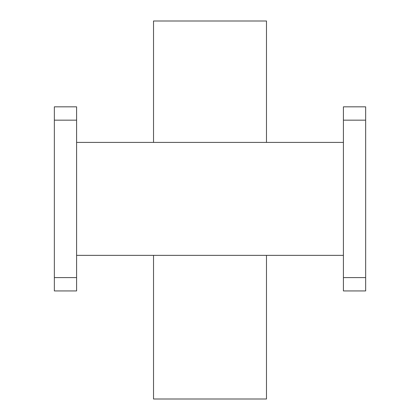 <?xml version="1.0" encoding="UTF-8"?>
<svg xmlns="http://www.w3.org/2000/svg" width="420" height="420" viewBox="0 0 420 420"><rect width="100%" height="100%" fill="white"/><g stroke="black" fill="none" stroke-linecap="round" stroke-linejoin="round"><path stroke-width="0.63" d="M76.587 277.594L76.587 290.934L54.353 290.934L54.353 106.827L76.587 106.827L76.587 277.594L54.353 277.594M343.413 290.934L343.413 106.827L365.647 106.827L365.647 290.934L343.413 290.934M266.48 142.406L266.48 21L153.521 21L153.521 142.406M266.48 255.36L266.48 399L153.521 399L153.521 255.36M343.413 142.406L76.587 142.406M76.587 255.36L343.413 255.36M76.587 120.167L54.353 120.167M343.413 277.594L365.647 277.594M365.647 120.167L343.413 120.167"/></g></svg>
